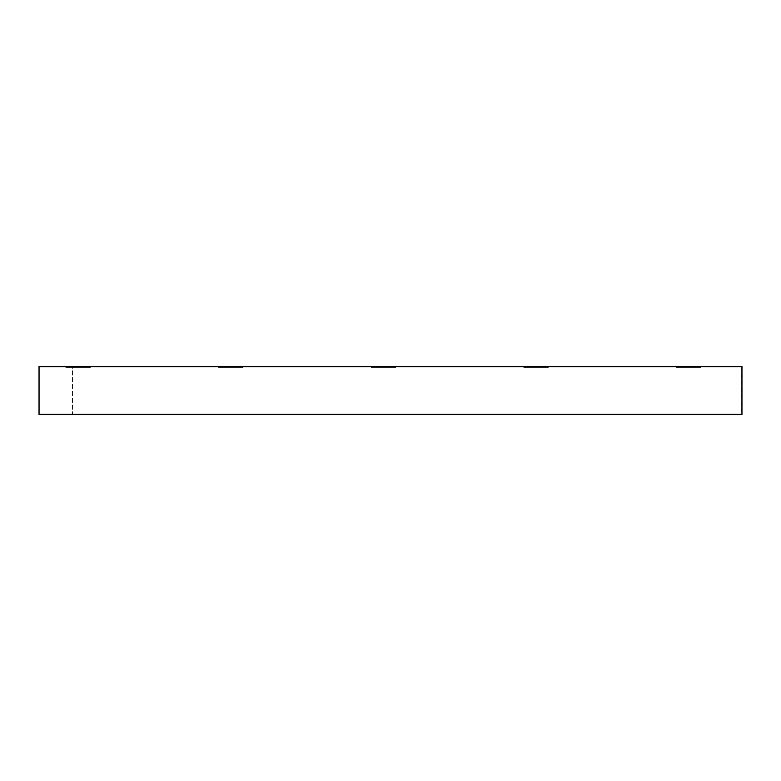 <?xml version="1.0" encoding="UTF-8"?>
<svg xmlns="http://www.w3.org/2000/svg" width="781" height="781" viewBox="0 0 781 781"><rect width="100%" height="100%" fill="white"/><g stroke="black" fill="none" stroke-linecap="round" stroke-linejoin="round"><path stroke-width="0.59" stroke-dasharray="3.9 2.93" d="M695.559 367.07L676.522 367.07L700.879 367.07L700.879 366.357L741.95 366.357L741.95 414.643L39.05 414.643L39.05 366.357L65.916 366.357L65.916 367.07L90.284 367.07L90.284 366.357L218.573 366.357L218.573 367.07L242.93 367.07L242.93 366.357L371.219 366.357L371.219 367.07L395.586 367.07L395.586 366.357L523.866 366.357L523.866 367.07L548.233 367.07L548.233 366.357L676.522 366.357L676.522 367.07L700.879 367.07L695.559 367.07L695.559 366.357L700.879 366.357M681.686 367.07L681.686 366.357L695.559 366.357M676.522 366.357L681.686 366.357M542.912 367.07L523.866 367.07L548.233 367.07L542.912 367.07L542.912 366.357L548.233 366.357M529.03 367.07L529.03 366.357L542.912 366.357M523.866 366.357L529.03 366.357M390.256 367.07L371.219 367.07L395.586 367.07L390.256 367.07L390.256 366.357L395.586 366.357M376.383 367.07L376.383 366.357L390.256 366.357M371.219 366.357L376.383 366.357M741.95 367.07L741.95 413.93L39.05 413.93L39.05 367.07L39.05 413.93L741.95 413.93L741.95 367.07L39.05 367.07L741.95 367.07M237.609 367.07L218.573 367.07L242.93 367.07L237.609 367.07L237.609 366.357L242.93 366.357M223.737 367.07L223.737 366.357L237.609 366.357M218.573 366.357L223.737 366.357M84.953 367.07L65.916 367.07L90.284 367.07L84.953 367.07L84.953 366.357L90.284 366.357M71.081 367.07L71.081 366.357L84.953 366.357M65.916 366.357L71.081 366.357M741.237 413.93L72.418 413.93L741.237 413.93L741.237 367.07L72.418 367.07L72.418 413.93L72.418 367.07L741.237 367.07L741.237 413.93M232.592 367.07L232.592 366.357L228.901 366.357L232.592 366.357L228.901 366.357L232.592 366.357L232.592 367.07L228.901 367.07L228.901 366.357L228.901 367.07L232.592 367.07L232.592 366.357L232.592 367.07L228.901 367.07L228.901 366.357L228.901 367.07L232.592 367.07M76.255 367.07L76.255 366.357L79.945 366.357L76.255 366.357L79.945 366.357L76.255 366.357L76.255 367.07L79.945 367.07L79.945 366.357L79.945 367.07L76.255 367.07L76.255 366.357L76.255 367.07L79.945 367.07L79.945 366.357L79.945 367.07L76.255 367.07M534.204 367.07L534.204 366.357L537.894 366.357L534.204 366.357L537.894 366.357L534.204 366.357L534.204 367.07L537.894 367.07L537.894 366.357L537.894 367.07L534.204 367.07L534.204 366.357L534.204 367.07L537.894 367.07L537.894 366.357L537.894 367.07L534.204 367.07M385.248 367.07L385.248 366.357L381.558 366.357L385.248 366.357L381.558 366.357L385.248 366.357L385.248 367.07L381.558 367.07L381.558 366.357L381.558 367.07L385.248 367.07L385.248 366.357L385.248 367.07L381.558 367.07L381.558 366.357L381.558 367.07L385.248 367.07M690.55 367.07L690.55 366.357L686.85 366.357L690.55 366.357L686.85 366.357L690.55 366.357L690.55 367.07L686.85 367.07L686.85 366.357L686.85 367.07L690.55 367.07L690.55 366.357L690.55 367.07L686.85 367.07L686.85 366.357L686.85 367.07L690.55 367.07"/><path stroke-width="1.17" d="M681.686 367.07L695.559 367.07L695.559 366.357L681.686 366.357L681.686 367.07L676.522 367.07L676.522 366.357L548.233 366.357L548.233 367.07L542.912 367.07L542.912 366.357L548.233 366.357M65.916 366.357L71.081 366.357L71.081 367.07L65.916 367.07L65.916 366.357L39.05 366.357L39.05 414.643L741.95 414.643L741.95 366.357L700.879 366.357L700.879 367.07L695.559 367.07M700.879 366.357L695.559 366.357M529.03 366.357L523.866 366.357L523.866 367.07L529.03 367.07L529.03 366.357L542.912 366.357M523.866 366.357L395.586 366.357L395.586 367.07L390.256 367.07L390.256 366.357L376.383 366.357L376.383 367.07L390.256 367.07M376.383 367.07L371.219 367.07L371.219 366.357L242.93 366.357L242.93 367.07L237.609 367.07L237.609 366.357L223.737 366.357L223.737 367.07L237.609 367.07M223.737 367.07L218.573 367.07L218.573 366.357L90.284 366.357L90.284 367.07L84.953 367.07L84.953 366.357L71.081 366.357M71.081 367.07L84.953 367.07M90.284 366.357L84.953 366.357M676.522 366.357L681.686 366.357M218.573 366.357L223.737 366.357M242.93 366.357L237.609 366.357M529.03 367.07L542.912 367.07M371.219 366.357L376.383 366.357M395.586 366.357L390.256 366.357"/></g></svg>
